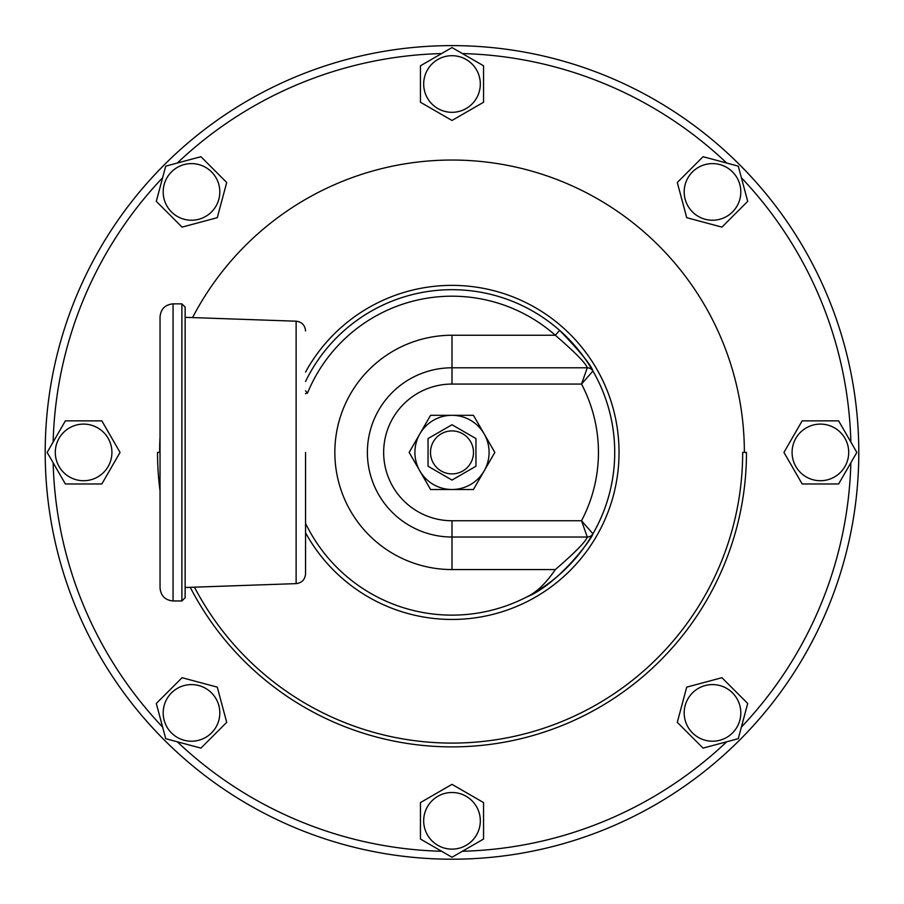 <?xml version="1.0" encoding="UTF-8"?>
<svg xmlns="http://www.w3.org/2000/svg" width="904" height="904" viewBox="0 0 904 904"><rect width="100%" height="100%" fill="white"/><g stroke="black" fill="none" stroke-linecap="round" stroke-linejoin="round"><path stroke-width="1.36" d="M160.042 316.875L160.042 587.95C160.81 595.849 165.149 600.188 173.059 600.968L173.059 303.857C165.149 304.625 160.81 308.965 160.042 316.875M185.139 587.498L296.128 583.622L296.128 321.202L185.139 317.327M305.552 452.407L305.552 573.859L305.552 452.407M181.885 600.968L181.885 303.857L185.139 307.111L185.139 597.713L181.885 600.968L173.059 600.968M47.155 452.407L65.382 420.846L101.824 420.846L120.051 452.407L101.824 483.979L65.382 483.979L47.155 452.407L65.382 420.846L101.824 420.846L120.051 452.407L101.824 483.979L65.382 483.979L53.144 462.791A398.992 398.992 0 0 0 162.63 727.11L156.29 703.47L182.066 677.706L217.276 687.13L226.712 722.341L200.937 748.116L165.726 738.681L162.63 727.11M111.915 452.407A28.306 28.306 0 0 0 69.45 427.897A28.306 28.306 0 0 0 69.45 476.928A28.306 28.306 0 0 0 111.915 452.407M45.2 452.407A406.8 406.8 0 0 1 655.4 100.118A406.8 406.8 0 0 1 655.4 804.707A406.8 406.8 0 0 1 45.2 452.407M165.726 166.144L200.937 156.708L226.712 182.484L217.276 217.683L182.066 227.119L156.29 201.343L165.726 166.144L200.937 156.708L226.712 182.484L217.276 217.683L182.066 227.119L156.29 201.343L162.63 177.715A398.992 398.992 0 0 0 53.144 442.033M452 47.562L483.561 65.789L483.561 102.242L452 120.458L420.439 102.242L420.439 65.789L452 47.562L483.561 65.789L483.561 102.242L452 120.458L420.439 102.242L420.439 65.789L441.615 53.562A398.992 398.992 0 0 0 177.308 163.036M738.274 166.144L747.71 201.343L721.934 227.119L686.724 217.683L677.288 182.484L703.063 156.708L738.274 166.144L747.71 201.343L721.934 227.119L686.724 217.683L677.288 182.484L703.063 156.708L726.692 163.036A398.992 398.992 0 0 0 462.385 53.562M856.845 452.407L838.618 483.979L802.176 483.979L783.949 452.407L802.176 420.846L838.618 420.846L856.845 452.407L838.618 483.979L802.176 483.979L783.949 452.407L802.176 420.846L838.618 420.846L850.856 442.033A398.992 398.992 0 0 0 741.37 177.715M738.274 738.681L703.063 748.116L677.288 722.341L686.724 687.13L721.934 677.706L747.71 703.47L738.274 738.681L703.063 748.116L677.288 722.341L686.724 687.13L721.934 677.706L747.71 703.47L741.37 727.11A398.992 398.992 0 0 0 850.856 462.791M452 857.263L420.439 839.036L420.439 802.582L452 784.356L483.561 802.582L483.561 839.036L452 857.263L420.439 839.036L420.439 802.582L452 784.356L483.561 802.582L483.561 839.036L462.385 851.263A398.992 398.992 0 0 0 726.692 741.788M165.726 738.681L156.29 703.47L182.066 677.706L217.276 687.13L226.712 722.341L200.937 748.116L177.308 741.788A398.992 398.992 0 0 0 441.615 851.263M211.525 692.893A28.306 28.306 0 0 0 164.155 705.583A28.306 28.306 0 0 0 198.835 740.252A28.306 28.306 0 0 0 211.525 692.893M744.365 452.407A292.365 292.365 0 0 0 192.575 317.587M160.042 436.903A292.365 292.365 0 0 0 159.635 452.407M692.475 211.931A28.306 28.306 0 0 0 739.845 199.242A28.306 28.306 0 0 0 705.165 164.573A28.306 28.306 0 0 0 692.475 211.931M211.525 211.931A28.306 28.306 0 0 0 198.835 164.573A28.306 28.306 0 0 0 164.155 199.242A28.306 28.306 0 0 0 211.525 211.931M452 112.322A28.306 28.306 0 0 0 476.521 69.857A28.306 28.306 0 0 0 427.479 69.857A28.306 28.306 0 0 0 452 112.322M452 792.503A28.306 28.306 0 0 0 427.479 834.968A28.306 28.306 0 0 0 476.521 834.968A28.306 28.306 0 0 0 452 792.503M692.475 692.893A28.306 28.306 0 0 0 705.165 740.252A28.306 28.306 0 0 0 739.845 705.583A28.306 28.306 0 0 0 692.475 692.893M792.085 452.407A28.306 28.306 0 0 0 834.55 476.928A28.306 28.306 0 0 0 834.55 427.897A28.306 28.306 0 0 0 792.085 452.407M305.552 523.337A162.72 162.72 0 0 0 526.761 596.945C536.467 592.425 545.982 583.295 555.327 569.565C575.113 552.48 585.758 541.632 587.284 537.021A6.509 6.509 0 0 0 592.922 533.767C593.047 537.417 558.276 584.538 526.761 596.945M190.247 587.317A294.478 294.478 0 0 0 746.478 452.407L742.67 452.407A290.67 290.67 0 0 1 194.45 587.171M160.042 452.407L157.522 452.407A294.478 294.478 0 0 0 160.042 490.849M305.552 393.602L307.484 393.104A156.211 156.211 0 0 1 555.327 335.248C575.113 352.345 585.758 363.193 587.284 367.792L581.521 384.064L452 384.064A68.342 68.342 0 0 0 383.658 452.407A68.342 68.342 0 0 0 452 520.749L581.521 520.749L587.284 537.021A6.509 6.509 0 0 0 592.922 533.767A162.72 162.72 0 0 0 592.922 371.047C591.329 365.295 580.232 351.735 559.632 330.367A162.72 162.72 0 0 1 527.281 596.674M581.521 520.749L592.922 533.767A162.72 162.72 0 0 0 592.922 371.047A6.509 6.509 0 0 0 587.284 367.792A6.509 6.509 0 0 1 592.922 371.047L581.521 384.064A146.448 146.448 0 0 1 581.521 520.749M592.922 533.767A6.509 6.509 0 0 1 587.284 537.021L452 537.021A84.614 84.614 0 0 1 367.386 452.407A84.614 84.614 0 0 1 452 367.792L587.284 367.792L452 367.792L452 335.248A117.158 117.158 0 0 0 334.842 452.407A117.158 117.158 0 0 0 452 569.565L555.327 569.565M307.484 393.104L305.552 390.878M452 335.248L555.327 335.248L559.632 330.367A162.72 162.72 0 0 0 305.552 381.488A162.72 162.72 0 0 1 559.632 330.367M463.978 431.66L452 424.744L475.956 438.576L475.956 466.238L452 480.069L428.044 466.238L428.044 438.576L452 424.744L428.044 438.576L428.044 466.238L452 480.069L475.956 466.238L475.956 438.576L463.978 431.66M452 473.899A21.481 21.481 0 0 0 470.611 441.672A21.481 21.481 0 0 0 433.389 441.672A21.481 21.481 0 0 0 452 473.899M452 415.309L430.575 415.309L409.162 452.407L430.575 489.516L473.425 489.516L494.838 452.407L473.425 415.309L452 415.309A37.098 37.098 0 0 1 484.126 470.961A37.098 37.098 0 0 1 419.874 470.961A37.098 37.098 0 0 1 452 415.309M305.552 532.761A167.048 167.048 0 0 0 558.446 581.148A167.048 167.048 0 0 0 558.446 323.677A167.048 167.048 0 0 0 305.552 372.064M452 520.749L452 569.565M587.284 367.792A6.509 6.509 0 0 1 592.922 371.047M452 384.064L452 367.792M296.128 321.202C301.879 321.937 305.021 325.191 305.552 330.966M296.128 583.622C301.879 582.888 305.021 579.634 305.552 573.859M181.885 303.857L173.059 303.857"/></g></svg>
